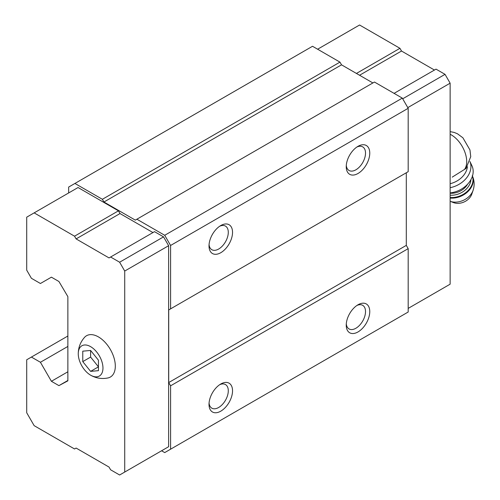 <?xml version="1.0" encoding="UTF-8"?>
<svg xmlns="http://www.w3.org/2000/svg" width="500" height="500" viewBox="0 0 500 500"><rect width="100%" height="100%" fill="white"/><g stroke="black" fill="none" stroke-linecap="round" stroke-linejoin="round"><path stroke-width="0.75" d="M98.45 370.669L98.45 360.213L90.612 350.462L82.769 351.163L82.769 361.613L90.612 371.369L98.45 370.669M90.612 375.175A17.463 10.081 -120 0 0 102.963 367.981A17.463 10.081 -120 0 0 90.5 346.587A17.463 10.081 -120 0 0 78.263 353.981A17.463 10.081 -120 0 0 90.444 375.075A17.463 10.081 -120 0 0 90.612 375.175M452.219 177.138L465.962 168.506M152.95 232.569L120.013 213.556L118.45 210.837L78.062 187.525L26.706 217.175L26.706 270.144L31.406 278.294L40.425 283.5L51.406 277.162L58.931 281.506L67.869 296.631L67.869 380.838L58.931 385.631L67.869 380.475M163.538 449.65L168.631 446.706L168.631 245.7L163.538 236.869L154.519 231.663L109.038 257.919L76.106 238.906L120.013 213.556M161.575 450.781L164.713 452.594L170.594 449.194L170.594 385.812L168.713 382.556L168.713 309.938L170.594 308.85L170.594 245.469L164.713 235.287L136.875 219.213L135.306 220.119L103.944 202.013L102.375 199.294L74.925 183.45L68.656 187.069L68.656 192.956M170.594 245.469L408.181 108.3L402.3 98.112L374.462 82.044L136.875 219.213M164.713 235.287L402.3 98.112M372.9 82.95L341.531 64.837L339.963 62.125L312.519 46.275L74.925 183.45M103.944 202.013L341.531 64.837M102.375 199.294L339.963 62.125M58.931 385.631L51.406 381.287L67.869 371.781M51.406 381.287L40.425 362.275L67.869 346.431M40.425 362.275L31.406 357.069L67.869 336.019M31.406 357.069L26.706 359.781L26.706 412.75L34.15 425.656L74.538 448.969L76.106 448.062L109.038 467.075L110.606 469.794L119.625 475L168.631 446.706M170.594 449.194L408.181 312.025L408.181 248.644L406.3 245.381L406.3 172.769L168.713 309.938M358 331.944A16.631 9.606 -60 0 1 346.238 325.15A16.631 9.606 -60 0 1 358 304.781A16.631 9.606 -60 0 1 369.762 311.569A16.631 9.606 -60 0 1 358 331.944M220.775 411.169A16.631 9.606 -60 0 1 209.013 404.375A16.631 9.606 -60 0 1 220.775 384.006A16.631 9.606 -60 0 1 232.537 390.794A16.631 9.606 -60 0 1 220.775 411.169M170.594 385.812L408.181 248.644M168.713 382.556L406.3 245.381M170.594 308.85L408.181 171.681L408.181 108.3M220.775 252.712A16.631 9.606 -60 0 1 209.013 245.925A16.631 9.606 -60 0 1 220.775 225.55A16.631 9.606 -60 0 1 232.537 232.344A16.631 9.606 -60 0 1 220.775 252.712M358 173.487A16.631 9.606 -60 0 1 346.238 166.7A16.631 9.606 -60 0 1 358 146.325A16.631 9.606 -60 0 1 369.762 153.119A16.631 9.606 -60 0 1 358 173.487M356.881 147.031A13.631 7.869 -60 0 1 362.694 146.875A13.631 7.869 -60 0 1 364.781 157.8A13.631 7.869 -60 0 1 355.875 169.812A13.631 7.869 -60 0 1 349.062 170.487A13.631 7.869 -60 0 1 346.287 165.381M219.662 226.256A13.631 7.869 -60 0 1 225.469 226.1A13.631 7.869 -60 0 1 227.556 237.025A13.631 7.869 -60 0 1 218.65 249.037A13.631 7.869 -60 0 1 211.838 249.713A13.631 7.869 -60 0 1 209.069 244.606M219.662 384.706A13.631 7.869 -60 0 1 225.469 384.556A13.631 7.869 -60 0 1 227.556 395.475A13.631 7.869 -60 0 1 218.65 407.488A13.631 7.869 -60 0 1 211.838 408.162A13.631 7.869 -60 0 1 209.069 403.056M356.881 305.481A13.631 7.869 -60 0 1 362.694 305.331A13.631 7.869 -60 0 1 364.781 316.25A13.631 7.869 -60 0 1 355.875 328.263A13.631 7.869 -60 0 1 349.062 328.938A13.631 7.869 -60 0 1 346.287 323.831M124.719 472.056L124.719 271.05L119.625 262.219L163.538 236.869M124.719 271.05L168.631 245.7M119.625 262.219L110.606 257.013M76.106 238.906L74.538 236.194L118.45 210.837M74.538 236.194L34.15 212.875M90.444 375.075L90.694 375.225C96.088 378.275 101.856 379.181 108.006 377.944A23.844 13.762 -120 0 0 110.375 349.506A23.844 13.762 -120 0 0 84.562 337.331C80.35 342.125 78.25 347.675 78.263 353.981M408.181 308.4L450.131 284.181L450.131 83.175L407.794 107.619M450.131 83.175L445.037 74.344L402.694 98.794M445.037 74.344L436.019 69.138L394.069 93.362M434.45 70.044L401.519 51.031L359.569 75.25M401.519 51.031L399.95 48.312L356.431 73.438M399.95 48.312L359.569 25L317.619 49.219M450.131 183.7A19.406 14.694 -25 0 0 467.406 166.775M473.088 190.362A15.881 12.019 -25 0 1 450.131 201.3L453.55 202.619A12.475 9.444 -25 0 0 471.8 194.1L473.088 190.362C474.719 185.381 474.444 180.475 472.275 175.65M450.131 192.913A22.181 16.788 -25 0 0 471.962 165.812L469.963 161.519A22.181 16.788 -25 0 1 450.131 187.694M90.612 350.462L90.612 357.088L98.45 366.844L90.612 371.369M82.769 361.613L90.612 357.088M464.419 169.544A21.762 12.562 -120 0 0 464.444 150.994A21.762 12.562 -120 0 0 450.131 134.269M450.131 198.044A18.3 13.85 -25 0 0 468.031 191.469A18.3 13.85 -25 0 0 472.456 176.069M450.131 197.481A18.3 13.85 -25 0 0 467.537 191.094A18.3 13.85 -25 0 0 472.431 176.144M450.131 195.162A16.631 12.594 -25 0 0 470.925 179.644M450.131 193.225A15.25 11.544 -25 0 0 467.6 184.194M450.131 131.644L454.162 132.419L457.444 133.775L462.9 137.787L469.963 149.963L470.744 156.656L465.975 168.519"/></g></svg>
